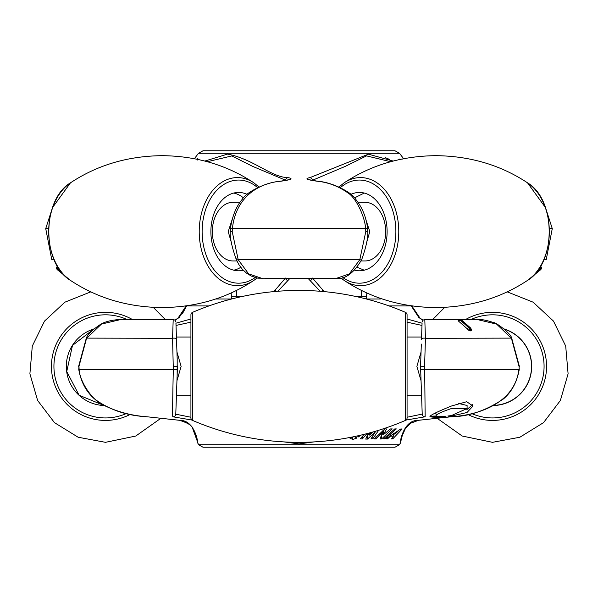 <?xml version="1.0" encoding="UTF-8"?>
<svg xmlns="http://www.w3.org/2000/svg" width="598" height="598" viewBox="0 0 598 598"><rect width="100%" height="100%" fill="white"/><g stroke="black" fill="none" stroke-linecap="round" stroke-linejoin="round"><path stroke-width="0.9" d="M204.86 161.056L227.561 154.09C253.133 158.971 271.589 177.457 288.139 177.666A2.698 2.459 101.3 0 0 285.687 180.252L252.662 166.371L231.792 155.943L207.319 161.707M197.43 160.002L197.684 158.5L196.488 159.128M197.923 158.762L197.684 159.374M351.504 150.763L203.043 150.763L394.957 150.763L399.509 153.282L198.491 153.282L194.38 158.709M56.593 267.224L59.314 270.034M59.553 270.251L61.101 271.559L58.589 269.347L57.834 270.124L57.034 269.324A2.153 1.159 -43.8 0 1 57.131 267.829L56.436 267.829L56.436 267.044M231.164 292.99L231.576 299L215.699 299M218.464 299L217.485 299M177.434 365.939L177.449 366.38L176.32 366.38M294.455 442.288L303.455 442.288M421.979 325.424L407.074 322.165M420.566 365.939L421.328 344.067M476.449 319.437L424.797 319.437L425.44 338.304A2.698 1.308 -178 0 0 421.493 339.335L422.068 323.04M421.493 339.335L421.575 337.025L407.074 337.025M407.074 395.726L421.575 395.726L421.052 380.769L416.888 366.38L421.052 351.99M420.857 375.178L420.551 366.38L421.052 380.769L420.656 369.37L424.685 369.392L425.156 416.769A2.698 2.676 178 0 1 422.218 414.197L421.014 379.558M422.218 414.085L407.074 417.247M379.461 299L366.425 299L379.999 299L380.007 298.223M121.177 319.437L173.203 319.437L172.56 338.304L86.314 338.117C87.502 334.566 92.07 330.096 100.038 324.714C104.814 321.634 111.863 319.87 121.177 319.437L101.473 324.071L86.568 338.304L78.973 366.38L79.108 369.392C79.541 380.679 91.561 400.264 103.731 405.22C117.036 411.813 131.448 415.662 146.973 416.769L179.826 420.334C193.804 420.132 197.684 439.552 197.968 443.91C197.579 438.827 193.61 420.259 179.826 420.334A2.698 2.504 102.5 0 1 179.43 420.282L184.214 421.665L188.527 423.997M197.534 441.331L197.46 440.943M177.195 359.077L176.507 339.335A2.698 1.308 -2 0 0 172.56 338.304L173.315 369.392C172.598 401.31 172.441 417.098 172.844 416.769L191.951 420.058M313.853 441.922L299 443.91L284.14 441.922M299 447.237L203.043 447.237L198.491 444.718L399.509 444.718L394.957 447.237L299 447.237M421.68 366.38L424.587 366.38L424.685 369.392L518.892 369.392C514.878 403.164 478.564 415.244 451.027 416.769L418.174 420.334C404.196 420.132 400.316 439.552 400.032 443.91C400.421 438.827 404.39 420.259 418.174 420.334A2.698 2.504 77.5 0 0 418.57 420.282L410.594 423.235L405.339 428.624L402.237 435.703L400.376 443.178L399.509 444.718M400.466 441.331L400.032 443.91M411.155 305.795L418.854 317.523L422.883 320.229M407.074 318.988L422.061 323.189M424.587 366.38L425.44 338.304L511.686 338.117C511.163 333.759 495.63 321.896 492.894 322.359C485.987 320.087 480.628 319.108 476.823 319.437L496.639 324.131L511.432 338.304L519.027 366.38L519.243 369.467C517.016 381.973 511.768 391.78 503.509 398.896C485.897 410.699 468.406 416.656 451.027 416.784L418.57 420.282L410.505 423.287L405.422 428.497M470.14 330.956L470.14 330.171A2.153 1.525 89.8 0 0 469.714 328.676L470.477 328.676A2.153 1.712 -3 0 1 471.53 330.051A2.153 1.712 -3 0 1 471.53 330.171L470.903 330.956L470.903 330.171L468.526 330.171L467.09 328.653A2.153 1.091 -35.9 0 1 468.944 327.876L469.714 328.676L468.526 330.171L470.903 330.956M458.703 320.595L458.703 321.276L467.09 328.653M470.118 327.876A2.153 1.091 -35.9 0 1 470.798 328.153L471.53 330.051A2.153 2.153 0 0 1 471.53 330.171L470.903 330.171A2.153 1.525 90.2 0 0 470.477 328.676L461.447 320.251L460.228 320.132A2.153 1.525 89.9 0 0 459.742 320.02L458.143 320.678M389.081 305.929L411.23 305.929A2.698 2.175 -25.4 0 1 412.314 306.894L419.96 318.076L422.98 320.139L419.96 318.076A2.698 2.362 -46.4 0 0 418.854 317.523M519.027 366.38L519.243 369.467M425.156 416.769L406.049 420.058M176.021 325.424L190.926 322.165M175.932 323.04L176.672 344.067M173.413 366.38L177.449 366.38L177.143 375.178L177.195 359.234M176.948 351.99L181.112 366.38L176.948 380.769L176.425 395.726L190.926 395.726L190.926 405.549M176.948 380.769L176.986 379.558L176.948 380.769M177.143 375.178L175.782 414.085M190.926 417.247L175.782 414.197A2.698 2.676 2 0 1 172.844 416.769M190.926 318.988L175.939 323.189M186.845 305.795L179.146 317.523L175.117 320.229M197.205 440.965L192.735 428.744C192.511 425.806 188.071 422.98 179.43 420.282L146.973 416.769C126.724 415.685 109.299 409.787 94.701 399.083C86.284 391.907 80.969 382.032 78.757 369.467L177.344 369.37M182.487 313.554L185.537 307.955M208.919 305.929L186.77 305.929A2.698 2.175 -154.6 0 0 185.686 306.894L178.04 318.076L175.02 320.139L178.04 318.076A2.698 2.362 -133.6 0 1 179.146 317.523M78.973 366.38L78.757 369.467M460.228 320.132L468.944 327.876M374.288 438.865L376.03 438.999L382.974 431.532L379.954 439.022L381.636 438.917L392.213 428.908L390.472 428.953L383.505 434.589L386.54 428.938L384.865 428.893L374.288 438.865M386.054 438.79L387.452 438.939L390.501 436.159L393.372 436.159L391.451 438.939L392.849 438.783L402.133 428.983L400.78 428.983L386.054 438.79M430.597 416.806C438.521 416.283 443.664 416.283 446.026 416.806C438.11 417.382 432.959 417.382 430.597 416.806M429.955 416.051L429.955 416.432C430.807 414.945 437.975 411.469 451.46 406.012L466.694 401.714L473.025 406.012L466.993 412.5L449.943 416.432L447.827 415.999L451.46 415.565L467.09 408.509L451.46 408.509C440.412 412.314 435.344 414.81 436.256 415.999L429.902 416.223M435.83 412.882L436.256 415.999M383.468 438.797L384.977 438.835L396.332 428.923L394.822 428.908L383.468 438.797M364.16 434.335L360.31 438.797L362.298 438.962L366.993 433.61M368.248 433.281L365.722 439.089L367.516 439.067L375.439 431.749L370.947 438.88L372.913 438.685L378.631 430.298M373.354 431.868L369.332 435.097L370.603 432.646M352.753 439.5L357.028 437.998L354.666 436.817L352.745 436.914L352.753 439.5L349.778 437.998L352.484 436.966M358.568 435.665L358.568 436.929L357.163 435.837M358.568 436.929L360.624 435.187M458.33 403.396L467.09 405.474L467.09 408.509M466.664 409.824L472.697 404.51M449.943 415.767L449.943 416.432M434.582 413.368L435.83 413.293M384.977 436.951L384.977 438.835M392.849 436.869L392.849 438.783M393.372 434.066L393.372 436.159M390.501 434.963L390.501 436.159M387.452 437.474L387.452 438.939M398.283 430.919L395.099 434.066L393.222 434.066L398.283 430.919L398.283 430.171M393.222 433.064L393.222 434.066M369.332 432.989L369.332 435.097M372.913 435.269L372.913 438.685M375.439 431.263L375.439 431.749M369.332 433.401L367.516 435.217L367.516 439.067M362.298 436.308L362.298 438.962M384.604 429.058L383.505 431.218L383.505 434.589M383.505 432.907L381.636 435.082L381.636 438.917M382.974 430.149L382.974 431.532M376.03 436.577L376.03 438.999M366.836 292.99L366.432 299M366.753 296.563L361.341 296.399L361.551 290.493M360.788 297.61L361.341 296.399L355.414 296.399M381.337 298.679L380.657 299M217.343 299L216.663 298.679M231.247 296.563L236.659 296.399L237.212 297.61M312.522 278.063L324.153 291.607M285.478 278.063L273.847 291.607M236.449 290.493L236.659 296.399L242.586 296.399M247.124 194.357A39.176 27.702 90 0 0 238.587 192.451A39.176 27.702 90 0 0 238.228 192.451A39.176 27.702 90 0 0 210.885 231.62A39.176 27.702 90 0 0 238.228 270.789A39.176 27.702 90 0 0 238.587 270.797A39.176 27.702 90 0 0 243.237 270.236M233.743 270.191A39.005 27.583 90 0 0 240.732 267.328M243.491 197.901A39.005 27.583 90 0 0 233.743 193.049M236.905 260.975L233.078 260.975A29.347 20.751 -90 0 1 212.327 231.62A29.347 20.751 -90 0 1 233.078 202.274L240.015 202.274M231.374 242.541L228.219 231.62L232.181 219.436M277.838 291.263L289.761 278.563M320.162 291.263L308.232 278.563M262.47 278.563L248.626 273.869L238.198 259.696L359.802 259.696A2.698 0.867 22.6 0 0 361.693 259.614C353.754 273.226 345.113 279.543 335.777 278.563L349.292 273.929L359.802 259.696L365.782 231.62L365.617 228.608C365.034 217.321 356.244 197.736 347.737 192.78C338.386 186.187 328.235 182.338 317.291 181.231A2.698 1.884 -81.3 0 1 317.665 181.231C333.056 182.226 352.783 193.244 355.414 198.917C362.201 207.252 366.26 217.119 367.591 228.526L232.383 228.608C236.008 194.836 261.236 182.756 280.709 181.231A2.698 1.884 -98.7 0 0 280.335 181.231L289.17 179.662M335.777 278.563L257.82 278.175L251.22 276.029L246.294 272.972L242.325 269.257L239.013 264.839L236.307 259.614A2.698 0.867 157.4 0 1 236.89 258.665M232.218 231.62L230.23 231.635C229.789 237.511 231.815 246.839 236.307 259.614A2.698 0.867 157.4 0 0 238.198 259.696L232.218 231.62L232.383 228.608L230.409 228.526C232.263 216.013 236.292 206.183 242.496 199.029C245.569 192.967 264.705 182.368 280.335 181.231M276.059 291.405A2.698 2.018 -143.9 0 1 275.11 290.045M287.87 280.477A2.698 2.332 -132 0 1 285.612 278.563M280.709 181.231C291.211 179.796 293.685 178.608 288.139 177.666M390.681 161.707L366.529 155.891L345.524 166.259L312.313 180.342M361.095 260.975L364.922 260.975A29.347 20.751 -90 0 0 385.673 231.62A29.347 20.751 -90 0 0 364.922 202.274L357.985 202.274M365.819 219.436L369.781 231.62L366.626 242.541M364.234 270.199L357.268 267.328M354.509 197.901L364.234 193.049M354.764 270.236A39.176 27.702 -90 0 0 359.413 270.797A39.176 27.702 -90 0 0 359.772 270.789A39.176 27.702 -90 0 0 387.115 231.62A39.176 27.702 -90 0 0 359.772 192.451A39.176 27.702 -90 0 0 359.413 192.451A39.176 27.702 -90 0 0 350.877 194.357M317.291 181.231C306.796 179.796 304.322 178.608 309.861 177.666A2.698 2.459 78.7 0 1 312.313 180.252L312.104 180.297M321.941 291.405A2.698 2.018 -36.1 0 0 322.89 290.045M310.13 280.477A2.698 2.332 -48 0 0 312.388 278.563M361.693 259.614L361.693 259.614C366.193 246.825 368.219 237.488 367.77 231.605L367.591 228.526M365.782 231.62L367.77 231.605M309.861 177.666L368.398 154.172L393.148 161.056M534.074 274.841L540.966 269.324L540.166 270.124L539.411 269.347L536.899 271.559L538.305 270.378M539.411 269.347L541.564 267.044L541.564 267.829L540.869 267.829A2.153 1.159 -136.2 0 1 540.966 269.324A2.153 2.153 180 0 0 541.564 267.829A2.153 2.153 0 0 1 540.966 269.324A2.153 2.153 0 0 0 541.564 267.829A2.153 2.153 180 0 1 540.966 269.324L541.564 267.829M389.672 159.487L385.247 157.595M540.166 270.124L527.526 280.41A54.037 38.212 -90 0 0 549.315 231.62A54.037 38.212 -90 0 0 527.526 182.831C500.675 165.063 470.11 156.011 435.837 155.674C401.557 156.011 370.992 165.063 344.142 182.831A54.037 38.212 90 0 1 360.564 177.584A54.037 38.212 90 0 1 398.776 231.62A54.037 38.212 90 0 1 360.564 285.657A54.037 38.212 90 0 1 344.142 280.41L340.965 278.018M402.17 159.21L401.527 159.12M399.89 159.464L399.486 159.061L398.791 159.218L399.202 159.614M399.486 159.554L399.486 159.061M63.926 274.841L57.034 269.324A2.153 2.153 180 0 1 56.436 267.829A2.153 2.153 -0 0 0 57.034 269.324L57.034 269.324A2.153 2.153 180 0 1 56.436 267.829L57.834 270.124L70.474 280.41A54.037 38.212 90 0 1 48.685 231.62A54.037 38.212 90 0 1 70.474 182.831C97.325 165.063 127.89 156.011 162.163 155.674C196.443 156.011 227.008 165.063 253.858 182.831L258.986 186.98M93.707 329.102L72.478 345.435L66.737 371.552L79.115 395.233L103.82 405.414M93.864 328.967A39.176 39.176 0 0 0 104.022 405.526M190.926 417.942L190.926 314.817A2.698 2.698 0 0 1 192.556 312.343L192.556 420.416A2.698 2.698 0 0 1 190.926 417.942M190.926 327.203L190.926 337.025L176.425 337.025M407.074 327.203L407.074 314.817A2.698 2.698 0 0 0 405.444 312.343A269.519 269.519 0 0 0 192.556 312.343M407.074 314.817L407.074 417.942A2.698 2.698 0 0 1 405.444 420.416A269.519 269.519 0 0 1 192.556 420.416M407.074 417.942L407.074 405.549M494.307 405.347A39.005 39.005 0 0 0 504.458 329.244M493.978 405.526A39.176 39.176 0 0 0 504.136 328.967M48.558 228.608L45.725 228.608L52.527 207.588L70.474 182.831C41.606 199.904 41.606 263.337 70.474 280.41C97.325 298.178 127.89 307.23 162.163 307.574C196.443 307.23 227.008 298.178 253.858 280.41A54.037 38.212 -90 0 1 237.436 285.657A54.037 38.212 -90 0 1 199.224 231.62A54.037 38.212 -90 0 1 237.436 177.584A54.037 38.212 -90 0 1 253.858 182.831M45.725 228.608L51.787 259.696L54.119 259.696M458.703 321.276A2.153 1.435 -63.5 0 1 460.281 320.251M459.742 320.02L460.505 320.02A2.153 1.525 90.1 0 1 460.998 320.132M470.798 328.153L461.903 320.356A2.153 1.435 116.5 0 0 461.447 320.251M257.596 187.615A51.563 36.463 90 0 0 238.587 180.058A51.563 36.463 90 0 0 202.124 231.62A51.563 36.463 90 0 0 238.587 283.183A51.563 36.463 90 0 0 255.167 277.547M342.833 277.547A51.563 36.463 -90 0 0 359.413 283.183A51.563 36.463 -90 0 0 395.876 231.62A51.563 36.463 -90 0 0 359.413 180.058A51.563 36.463 -90 0 0 340.404 187.615M549.442 228.608L552.275 228.608L546.213 259.696L543.881 259.696M130.371 414.347A54.037 54.037 0 0 1 51.45 366.38A54.037 54.037 0 0 1 132.255 319.437M126.821 319.437A51.563 51.563 0 0 0 53.925 366.38A51.563 51.563 0 0 0 126.387 413.517M405.444 420.416L405.444 312.343M471.613 413.517A51.563 51.563 0 0 0 544.075 366.38A51.563 51.563 0 0 0 471.179 319.437M465.745 319.437A54.037 54.037 0 0 1 546.55 366.38A54.037 54.037 0 0 1 467.629 414.347M198.491 153.282L203.043 150.763M197.213 441.227L198.491 444.718M400.481 442.52L401.393 438.67M401.811 437.108L402.439 435.06M403.426 432.414L404.442 430.216M411.813 305.892L419.96 318.076M511.686 338.117L519.385 366.372M424.789 319.437L422.921 320.192L422.098 322.038M173.211 319.437L175.079 320.192L175.902 322.038M186.187 305.892L178.04 318.076M86.314 338.117L78.615 366.387M192.578 428.497L193.573 430.246M194.574 432.414L195.561 435.067M196.189 437.116L196.607 438.67M460.505 320.02C461.604 320.169 461.604 320.169 460.505 320.02M218.001 299L217.993 298.223M257.035 278.018L253.858 280.41M230.23 231.635L230.409 228.526M339.014 186.98L344.142 182.831M435.837 155.674C470.11 156.011 500.675 165.063 527.526 182.831C556.394 199.904 556.394 263.337 527.526 280.41C500.675 298.178 470.11 307.23 435.837 307.574C401.557 307.23 370.992 298.178 344.142 280.41M317.665 181.231L308.83 179.662M527.526 182.831L545.473 207.588L552.275 228.608M70.474 182.831C97.325 165.063 127.89 156.011 162.163 155.674M399.509 153.282L403.62 158.709M153.267 307.342L165.19 319.437M161.012 418.196L135.761 436.039L105.487 442.326L78.144 437.235L54.47 422.644L37.637 400.503L29.9 373.787L32.299 346.078L44.514 321.096L64.905 302.177L90.739 291.876M444.733 307.342L432.81 319.437M436.989 418.196L462.239 436.039L492.513 442.326L519.856 437.235L543.53 422.644L560.363 400.503L568.1 373.787L565.701 346.078L553.486 321.096L533.095 302.177L507.261 291.876"/></g></svg>
